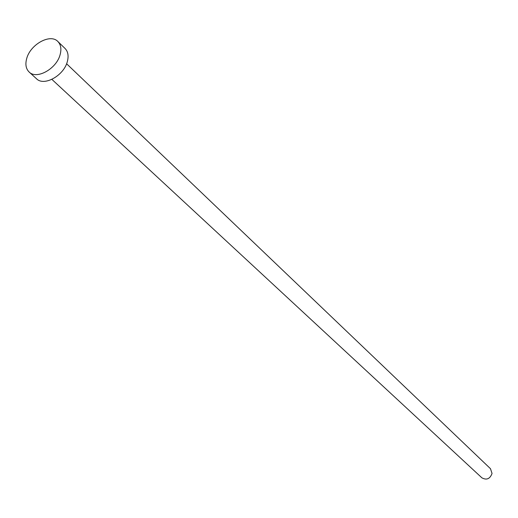 <?xml version="1.0" encoding="UTF-8"?>
<svg xmlns="http://www.w3.org/2000/svg" width="518" height="518" viewBox="0 0 518 518"><rect width="100%" height="100%" fill="white"/><g stroke="black" fill="none" stroke-linecap="round" stroke-linejoin="round"><path stroke-width="0.78" d="M66.589 63.753L490.481 468.706L492.042 473.458C490.002 478.917 486.622 480.374 481.895 477.829L51.884 79.383M57.848 41.492L65.035 48.452C68.033 51.554 68.81 55.892 67.366 61.467C63.96 75.589 44.036 86.668 36.519 78.762L29.131 72.015C25.932 68.849 25.117 64.374 26.69 58.586C30.297 44.393 50.35 33.294 57.848 41.492C60.846 44.593 61.61 48.945 60.146 54.552C56.682 68.739 36.655 79.927 29.131 72.015"/></g></svg>
